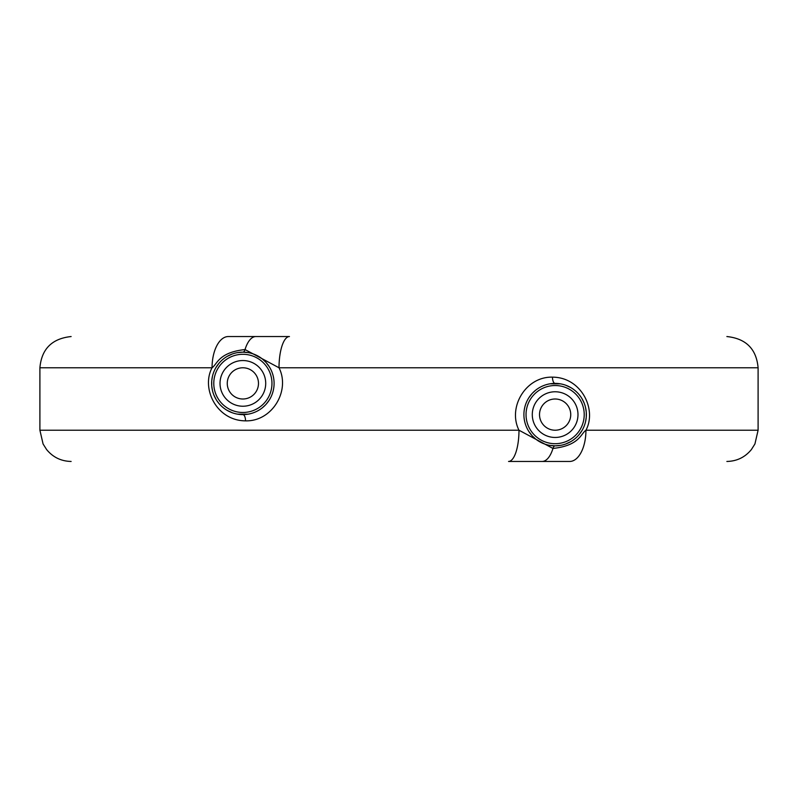 <?xml version="1.0" encoding="UTF-8"?>
<svg xmlns="http://www.w3.org/2000/svg" width="798" height="798" viewBox="0 0 798 798"><rect width="100%" height="100%" fill="white"/><g stroke="black" fill="none" stroke-linecap="round" stroke-linejoin="round"><path stroke-width="1.2" d="M39.9 430.222L39.9 367.778L212.059 367.778A31.222 16.259 90 0 1 228.318 336.547L289.455 336.547A31.222 10.434 90 0 0 279.021 367.778L758.1 367.778L758.1 430.222L585.941 430.222C597.084 409.534 581.353 377.245 552.465 377.145C525.762 376.417 507.458 407.369 518.979 430.222L39.9 430.222L43.082 443.967L46.603 449.553C52.957 457.274 61.137 461.234 71.122 461.453M569.682 461.453L542.121 461.453L569.682 461.453A31.222 16.259 -90 0 0 585.941 430.222C580.605 433.922 579.478 445.563 552.964 448.446L518.979 430.222A31.222 10.434 -90 0 1 508.545 461.453L542.121 461.453A31.222 13.347 -90 0 0 542.131 461.453A31.222 13.347 -90 0 0 552.964 448.446A6.244 2.673 90 0 1 555.119 445.843L560.495 445.374M228.318 336.547L255.879 336.547A31.222 13.347 90 0 0 255.869 336.547A31.222 13.347 90 0 0 245.036 349.554C218.522 352.437 217.395 364.078 212.059 367.778C200.916 388.476 216.647 420.755 245.535 420.855C272.238 421.583 290.542 390.631 279.021 367.778L245.036 349.554A6.244 2.673 -90 0 1 242.871 352.157A31.222 31.222 0 0 0 211.64 383.389A31.222 31.222 0 0 0 242.871 414.611A31.222 31.222 0 0 0 274.093 383.389A31.222 31.222 0 0 0 242.871 352.157L237.505 352.626M565.782 443.967L570.74 441.663M578.919 434.84L581.912 430.671M583.867 426.83L584.116 426.232M585.562 421.623L586.241 417.334M586.271 416.965L586.271 412.287M586.231 411.818L585.562 407.618M584.126 403.01L581.922 398.571M580.794 396.825L578.929 394.402M570.75 387.579L565.792 385.264M560.505 383.858L549.922 383.828M544.815 385.135L542.989 385.843M540.984 386.771L540.007 387.289M535.667 390.192L532.565 393.035M531.917 393.723L528.835 397.773M526.67 401.763L526.451 402.262M524.825 407.07L524.426 408.935M524.136 410.82L524.007 412.067M524.007 417.135L524.136 418.411M524.426 420.317L524.825 422.142M528.825 431.439L531.907 435.489M532.306 435.927L535.648 439.02M539.987 441.922L540.854 442.391M542.959 443.369L544.795 444.077M549.912 445.404L555.129 445.843A31.222 31.222 0 0 0 586.36 414.611A31.222 31.222 0 0 0 555.129 383.389A31.222 31.222 0 0 0 523.907 414.611A31.222 31.222 0 0 0 555.129 445.843M242.871 367.778A15.611 15.611 0 0 0 227.26 383.389A15.611 15.611 0 0 0 242.871 399A15.611 15.611 0 0 0 258.482 383.389A15.611 15.611 0 0 0 242.871 367.778M555.129 399A15.611 15.611 0 0 0 539.518 414.611A15.611 15.611 0 0 0 555.129 430.222A15.611 15.611 0 0 0 570.74 414.611A15.611 15.611 0 0 0 555.129 399M237.495 414.142L248.078 414.172M253.185 412.865L255.011 412.157M257.016 411.229L257.993 410.711M262.333 407.808L265.435 404.965M266.083 404.277L269.165 400.227M271.33 396.237L271.549 395.738M273.175 390.93L273.574 389.065M273.864 387.18L273.993 385.933M273.993 380.865L273.864 379.589M273.574 377.683L273.175 375.858M269.175 366.561L266.093 362.511M265.694 362.073L262.352 358.98M258.013 356.078L257.146 355.609M255.041 354.631L253.205 353.923M248.088 352.596L242.871 352.157M232.218 354.033L227.26 356.337M219.081 363.16L216.088 367.319M212.438 376.377L211.759 380.666M211.729 381.035L211.729 385.713M211.769 386.182L212.438 390.382M213.874 394.99L216.078 399.429M217.096 401.015L219.071 403.598M227.25 410.421L232.208 412.736M552.465 377.145A6.244 2.673 -90 0 0 555.119 383.389M555.129 443.698A29.087 29.087 0 0 0 584.216 414.611A29.087 29.087 0 0 0 555.129 385.524A29.087 29.087 0 0 0 526.042 414.611A29.087 29.087 0 0 0 555.129 443.698M555.129 437.464A22.853 22.853 0 0 0 577.981 414.611A22.853 22.853 0 0 0 555.129 391.768A22.853 22.853 0 0 0 532.286 414.611A22.853 22.853 0 0 0 555.129 437.464M242.871 406.232A22.853 22.853 0 0 0 265.714 383.389A22.853 22.853 0 0 0 242.871 360.536A22.853 22.853 0 0 0 220.019 383.389A22.853 22.853 0 0 0 242.871 406.232M242.871 412.476A29.087 29.087 0 0 0 271.958 383.389A29.087 29.087 0 0 0 242.871 354.302A29.087 29.087 0 0 0 213.784 383.389A29.087 29.087 0 0 0 242.871 412.476M245.535 420.855A6.244 2.673 90 0 0 242.881 414.611M39.9 367.778C41.576 348.985 51.99 338.571 71.122 336.547M758.1 367.778C756.424 348.985 746.01 338.571 726.878 336.547M758.1 430.222L754.918 443.967L751.397 449.553C745.043 457.274 736.863 461.234 726.878 461.453M542.131 461.453L508.545 461.453M255.869 336.547L289.455 336.547"/></g></svg>
